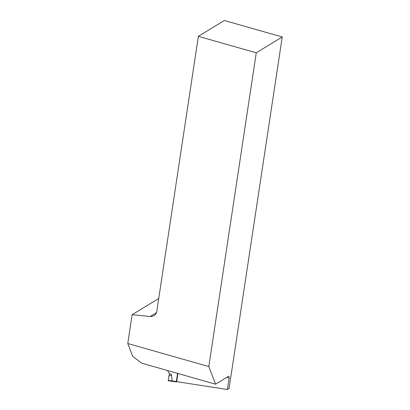 <?xml version="1.0" encoding="UTF-8"?>
<svg xmlns="http://www.w3.org/2000/svg" width="410" height="410" viewBox="0 0 410 410"><rect width="100%" height="100%" fill="white"/><g stroke="black" fill="none" stroke-linecap="round" stroke-linejoin="round"><path stroke-width="0.61" d="M282.234 36.972L229.072 388.485L227.412 389.5L229.134 378.097A2.562 0.881 -74.1 0 0 228.795 376.267A2.562 0.881 -74.1 0 0 228.457 376.339L215.578 384.19L141.901 363.229L132.727 356.428L127.766 343.513L132.123 314.69L150.127 316.484A7.693 6.77 58.6 0 0 153.996 315.628A7.693 6.77 58.6 0 0 157.025 309.76L198.373 36.336L256.265 52.808L282.234 36.972L224.347 20.5L198.373 36.336M227.412 389.5L176.315 381.602L177.561 373.377M158.665 298.91L158.096 298.854L132.123 314.69M215.578 384.19L208.813 366.576L256.265 52.808M208.813 366.576L127.766 343.513M172.133 380.869L171.38 374.279C171.457 375.063 170.652 375.616 168.951 375.939L168.202 380.511L172.133 380.869L172.241 381.254L176.71 381.92M176.669 381.659L176.756 381.956L177.156 381.731M177.909 373.474L176.679 381.582L172.133 380.88M168.951 375.939A7.693 2.644 105.9 0 0 169.417 373.72L167.854 371.281L167.951 370.64M172.2 381.228L168.202 380.511L168.305 380.808L168.213 380.424M229.134 378.097L226.704 377.405M156.528 312.579L150.127 316.484M171.38 374.279L169.417 373.72M168.29 380.803L176.761 381.956"/></g></svg>
